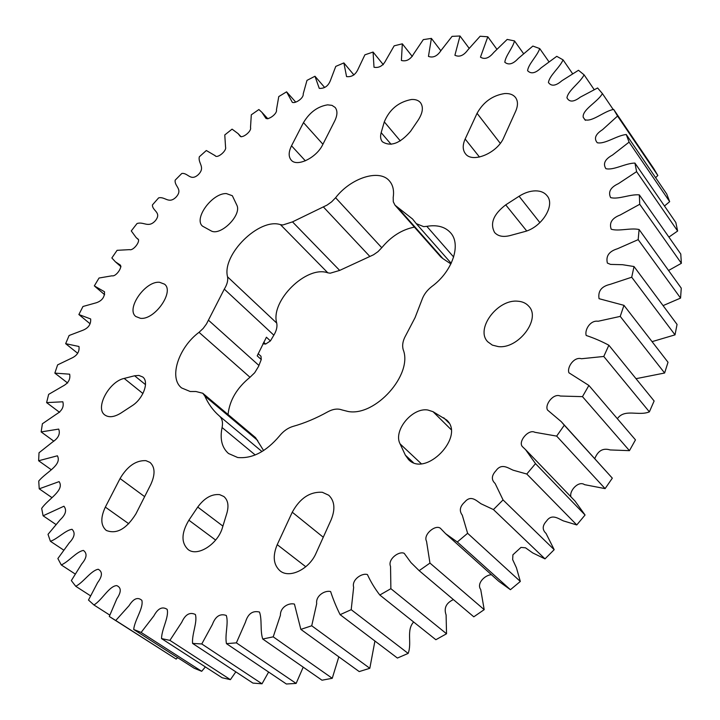 <?xml version="1.0" encoding="UTF-8"?>
<svg xmlns="http://www.w3.org/2000/svg" width="720" height="720" viewBox="0 0 720 720"><rect width="100%" height="100%" fill="white"/><g stroke="black" fill="none" stroke-linecap="round" stroke-linejoin="round"><path stroke-width="1.08" d="M292.5 221.877L327.096 205.074L331.65 201.816L335.601 197.73C350.838 177.885 379.53 168.606 389.502 181.017C392.985 185.094 394.218 190.557 393.201 197.397L393.291 201.771L395.019 205.2L412.56 219.006L416.268 223.641L423.648 226.629L426.816 226.341C437.121 224.622 445.014 226.737 450.495 232.695C461.538 244.377 452.493 271.449 431.946 286.416C426.996 290.25 423.639 294.786 421.866 300.015L415.071 317.628L405.855 335.268C402.84 340.533 401.967 345.375 403.236 349.776C413.046 374.454 375.426 416.673 348.111 411.489L341.892 409.905C337.707 408.366 333 409.005 327.771 411.822C316.071 418.338 304.488 423.189 293.022 426.402C287.901 427.932 283.374 431.136 279.441 436.014C266.094 451.71 252.171 458.883 237.681 457.515L228.51 453.501C221.904 447.669 219.753 439.011 222.075 427.527C223.083 422.424 222.219 418.599 219.456 416.07C213.147 410.571 208.278 403.902 204.831 396.054L202.77 393.255L195.966 391.518L190.224 391.518L181.629 387.954C168.552 378.009 178.47 347.553 199.026 332.325L203.148 328.473L206.487 323.946L224.298 289.125C227.115 284.562 228.195 280.476 227.556 276.849C221.661 254.682 259.335 217.476 280.476 224.658L282.861 224.973L292.5 221.877L339.678 270.414L330.192 273.213L327.816 272.826C306.612 265.059 270.198 300.924 276.723 323.091C277.47 326.7 276.507 330.732 273.843 335.178L270.423 340.92L265.644 344.061L263.655 342.243M228.042 414.495C229.572 400.329 236.898 387.927 250.002 377.28L254.691 372.744L258.561 366.399L261.261 359.532L257.202 355.869L266.418 337.221L270.423 340.92M400.077 443.88C392.985 430.722 412.2 407.322 427.797 410.004L433.017 411.678L446.679 420.021C465.363 436.455 425.772 477.684 408.609 459.648L405.378 455.184L400.077 443.88L421.2 463.653M322.299 492.273C309.951 491.58 299.943 498.222 292.266 512.208L277.227 544.653C272.466 556.101 273.42 564.849 280.089 570.879C289.53 578.808 309.294 569.196 316.089 553.14L331.137 519.804C335.457 509.139 334.656 500.958 328.752 495.243L322.299 492.273M197.739 507.06C204.417 497.997 211.725 493.857 219.645 494.64L223.857 496.512C227.961 500.058 228.978 505.557 226.917 513.027L222.507 527.427C217.926 544.131 197.379 557.19 188.073 549.504C181.044 542.691 181.314 532.917 188.883 520.2L197.739 507.06L222.912 526.113M145.899 460.647C135.999 460.224 127.395 466.191 120.06 478.548L105.336 507.114C100.377 517.761 100.683 525.528 106.281 530.442C116.568 534.519 126.459 528.975 135.954 513.801L150.759 484.542C155.358 474.471 155.106 467.1 150.003 462.42L145.899 460.647M134.604 375.777L138.897 375.426L142.722 376.983C149.472 381.735 143.19 398.916 131.994 405.819L120.978 413.028C114.327 417.132 108.963 417.798 104.886 415.008C94.725 408.294 109.026 381.483 124.182 378.423L134.604 375.777L145.503 384.642M411.516 99.495C398.583 101.934 389.511 109.395 384.3 121.869L381.168 132.642C380.115 136.44 380.502 139.473 382.347 141.741C390.609 146.988 400.014 143.514 410.562 131.319L418.176 120.132C422.802 112.896 423.585 107.091 420.516 102.717C418.536 100.35 415.53 99.279 411.516 99.495M327.591 104.85C317.655 106.461 309.618 112.374 303.48 122.607L291.519 145.8C288.513 151.956 288.405 156.708 291.186 160.083C296.919 167.337 316.539 157.824 322.758 144.585L334.728 120.933C337.518 115.128 337.644 110.628 335.124 107.424L331.965 105.354L327.591 104.85M504.738 93.546C492.606 95.4 483.39 101.988 477.063 113.319L465.156 139.023C462.51 144.999 462.582 149.868 465.372 153.639C472.131 163.602 497.403 153.198 503.811 137.511L515.673 111.249C518.067 105.687 518.049 101.151 515.601 97.623C513.288 94.644 509.661 93.294 504.738 93.546M535.41 190.854C530.01 190.98 524.574 192.771 519.084 196.254L505.728 204.858C493.461 214.272 489.762 223.479 494.604 232.488C497.988 236.25 503.082 237.285 509.904 235.611L524.232 231.723C541.548 227.628 555.588 205.389 547.101 195.777C544.473 192.501 540.576 190.863 535.41 190.854M226.377 193.581C212.301 192.897 193.365 218.646 202.527 226.152L210.915 230.778C220.239 236.673 242.064 215.118 236.844 205.155L232.344 195.732L226.377 193.581M140.4 318.294C154.503 320.391 174.726 291.654 164.538 284.175L159.597 282.294C145.377 280.629 125.568 309.024 135.846 316.53L140.4 318.294M498.24 346.581C518.319 349.299 541.305 318.87 528.831 306.297C526.113 303.183 522.36 301.482 517.59 301.194C497.277 299.124 475.011 329.355 487.818 341.838L492.345 345.114L498.24 346.581M258.138 353.682L260.991 356.256L261.261 359.532M202.77 393.255L255.546 437.625L263.601 450.567M397.134 206.856L442.935 258.633L450.891 263.934M442.935 258.633L440.802 256.932L395.019 205.2M335.601 197.73L381.771 247.734C391.113 236.43 401.994 229.554 414.414 227.115M381.771 247.734L377.964 251.676L373.536 254.772L339.678 270.414M262.836 343.809L265.644 344.061M655.632 177.678L657.828 175.473L653.877 168.768L613.665 109.413L617.553 116.055L602.55 129.672C595.449 134.199 593.694 138.564 597.285 142.758C605.025 144.414 616.707 135.495 626.256 134.505L629.091 142.137L612.423 155.106C604.917 159.228 602.748 163.746 605.889 168.678C613.62 170.568 625.527 163.152 634.932 163.08L636.606 171.648L618.399 183.663C610.542 187.308 607.95 191.961 610.623 197.604C618.345 199.728 630.198 193.986 639.324 194.877L639.738 204.282L620.154 215.019C611.991 218.151 609.012 222.885 611.199 229.212C618.885 231.57 630.387 227.655 639.099 229.518L638.181 239.643L617.454 248.76C609.039 251.325 605.682 256.095 607.383 263.079L610.569 264.402L622.566 264.708L634.023 266.535L631.719 277.218L610.128 284.373C601.497 286.353 597.807 291.123 599.058 298.692L623.952 305.334L620.235 316.395L598.104 321.264C590.175 319.977 584.451 330.084 586.206 335.475C594.018 338.076 601.578 341.325 608.868 345.231L603.774 356.463L581.454 358.74C573.984 356.436 566.766 367.47 568.944 372.807L588.888 385.452L582.471 396.639L560.304 396.036C553.41 392.868 544.446 404.91 547.542 410.058L561.267 421.659L564.3 425.205L556.659 436.104L534.861 432.288C528.363 428.742 517.581 442.026 522.54 446.76L525.564 449.64L535.5 463.635L526.788 474.021L513.144 470.196C508.005 468.027 501.516 462.852 495.963 470.727C491.472 475.551 491.193 479.799 495.126 483.48L503.055 499.923L493.434 509.571L481.032 503.775C476.46 500.832 470.997 494.586 464.724 502.038C459.864 506.448 459.045 510.831 462.285 515.178L467.622 533.295L457.299 541.998L445.635 533.691L440.433 528.309C435.438 524.142 422.829 534.789 426.528 541.242L429.957 563.076L419.157 570.663L410.967 562.581L404.199 553.329C398.907 550.71 387.405 559.458 390.546 566.433L390.879 588.681L379.818 595.026C374.904 588.681 370.773 581.859 367.425 574.569C362.007 572.697 351.432 579.744 353.655 587.304L351.198 609.678L340.119 614.673C336.375 607.167 333.207 599.472 330.624 591.57C325.188 590.022 315.504 595.611 316.701 603.63L311.724 625.779L300.843 629.379L294.435 604.098C289.08 602.604 280.251 606.942 280.413 615.267L273.222 636.84L262.746 639.018C259.956 630.765 262.242 619.605 259.479 612.045C252.63 610.389 247.959 613.764 245.448 622.179L236.376 642.861L226.467 643.653C224.649 634.851 228.789 623.106 226.296 615.465C220.095 613.305 215.46 616.302 212.4 624.456L201.771 643.959L192.582 643.419C191.727 634.212 197.649 622.152 195.39 614.493C189.864 611.829 185.319 614.421 181.746 622.278L169.902 640.377L161.541 638.586C161.631 629.118 169.173 617.049 167.157 609.363C162.351 606.213 157.923 608.382 153.882 615.879L141.129 632.43L133.695 629.478C134.676 619.875 143.739 608.004 141.867 600.354C137.79 596.772 133.524 598.536 129.096 605.628L115.749 620.487L109.287 616.491L116.838 598.779C121.428 591.939 121.383 587.547 116.703 585.594C109.152 585.981 102.015 600.201 93.924 604.962L88.479 600.048L97.605 582.642C102.474 576.135 102.672 571.68 98.208 569.259C90.963 570.573 83.556 582.273 75.753 586.296L71.343 580.581L81.702 563.94C86.832 557.883 87.408 553.383 83.421 550.422C76.518 551.565 68.769 561.744 61.263 564.93L57.87 558.54L69.273 542.826C74.61 537.228 75.519 532.719 72.009 529.29C65.421 530.235 57.555 538.92 50.409 541.287L48.015 534.339L60.273 519.687C65.754 514.548 66.969 510.066 63.927 506.223L43.101 515.79L41.679 508.392C47.97 499.131 64.953 490.32 59.103 481.617L39.231 488.826L38.736 481.086C45.531 472.473 62.334 465.228 57.402 455.796L38.628 460.755L39.024 452.763L52.767 441.873C58.437 438.102 60.417 433.845 58.698 429.093L41.148 431.919L42.39 423.765L56.295 414.252C61.983 410.904 64.161 406.755 62.829 401.796L46.611 402.606L48.645 394.38L62.586 386.28C68.274 383.328 70.623 379.305 69.651 374.184L54.846 373.113L67.662 383.022M664.47 206.001L669.672 201.645L666.738 194.004L626.256 134.505M668.907 237.087L677.637 231.021L675.828 222.507L634.932 163.08M668.556 270.486L681.372 263.304L680.769 254.025L639.324 194.877M663.075 305.622L680.562 298.089L681.264 288.153L639.099 229.518M652.059 341.649L675.018 334.863L677.052 324.423L634.023 266.535M636.012 378.684L664.623 373.014L668.016 362.259L623.952 305.334M617.364 418.725C624.546 408.303 638.586 416.367 649.377 411.858L654.12 400.986L608.868 345.231M594.783 458.622C597.987 450.657 603.099 447.768 610.119 449.937L629.442 450.657L635.472 439.875L588.888 385.452M570.951 496.845C568.971 491.013 578.493 480.321 584.559 484.668L605.106 488.619L612.324 478.152L561.267 421.659M445.635 533.691L498.816 581.337L510.426 589.698L520.326 581.445L516.456 567.837L512.658 559.611L512.91 554.805L520.983 547.407L525.528 547.812L532.737 552.933L544.995 558.873L554.184 549.684L546.048 533.439C542.115 529.758 542.286 525.609 546.57 521.001C551.817 513.432 558.288 518.643 563.355 520.884L576.774 524.943L585.054 515.007L575.037 501.093L525.564 449.64M419.157 570.663L473.796 616.815L484.191 609.651L480.726 589.527C476.271 583.452 485.055 574.956 491.418 574.704M379.818 595.026L435.861 639.72L446.535 633.771L446.103 614.952C443.7 608.13 446.13 603.009 453.393 599.589M340.119 614.673L397.413 658.053L408.159 653.409C412.191 642.735 406.044 630.45 413.631 621.99M300.843 629.379L359.217 671.58L369.819 668.286L374.922 641.025M262.746 639.018L321.993 680.211L332.253 678.294L338.832 656.838M226.467 643.653L286.371 684L296.127 683.424L303.21 667.161M192.582 643.419L252.918 683.091L262.017 683.802L268.623 672.048M161.541 638.586L222.084 677.736L230.409 679.662L235.827 671.85M133.695 629.478L194.238 668.268L201.69 671.301L205.362 666.918M110.601 617.337L176.157 659.088L177.624 657.621M54.846 373.113L57.609 364.878L71.469 358.218C77.139 355.644 79.641 351.738 78.975 346.491L65.655 343.674L77.688 353.277M65.655 343.674L69.111 335.502L82.773 330.3C88.434 328.068 91.062 324.279 90.648 318.951L78.876 314.541L82.971 306.486L96.336 302.76C102.015 300.798 104.733 297.126 104.499 291.753L94.329 285.903L99.027 278.028L112.005 275.805C115.893 276.921 122.409 267.552 120.348 265.077L115.398 261.81L111.852 257.967L117.09 250.317L129.636 249.642C133.299 250.974 140.679 241.245 138.015 239.058L136.179 237.609L131.274 230.922L137.016 223.542C143.667 221.238 148.5 228.537 155.493 220.545C161.955 212.256 152.172 210.96 152.433 204.921L158.634 197.874C165.096 196.263 168.75 204.525 176.202 196.965C183.204 189.036 174.222 186.48 175.176 180.153L181.791 173.475C188.01 172.557 190.449 181.719 198.306 174.645C205.794 167.121 197.703 163.341 199.341 156.771L206.325 150.516L215.127 155.673C217.098 158.931 226.908 150.822 225.558 147.168L224.775 134.937L232.074 129.141L238.104 133.623L240.138 136.188C242.478 138.591 251.901 131.184 250.515 127.521L251.298 114.813L258.885 109.53L261.918 112.338L265.887 118.332C268.479 120.195 277.578 113.688 276.462 109.737L278.766 96.57L286.578 91.836L292.311 102.321C295.101 103.869 303.903 98.244 303.192 93.942L306.981 80.379L314.973 76.248L319.257 88.362C324.585 88.695 328.329 85.995 330.507 80.271L335.763 66.402L343.872 62.919L346.563 76.608C351.792 77.22 355.671 74.655 358.191 68.913L364.896 54.828L373.068 52.047L374.013 67.248C379.116 68.193 383.121 65.772 386.028 60.012L394.164 45.837L402.327 43.821L401.391 60.462C406.332 61.767 410.454 59.535 413.766 53.757L423.315 39.618L431.397 38.403L428.454 56.403C433.179 58.113 437.409 56.088 441.162 50.31L452.07 36.36L459.99 36L454.905 55.251C459.378 57.393 463.716 55.593 467.91 49.851L480.141 36.234L487.809 36.783L480.465 57.15C484.632 59.751 489.051 58.212 493.704 52.533L507.186 39.42L514.503 40.923C512.865 47.826 505.467 55.863 504.819 62.262C508.626 65.34 513.09 64.08 518.211 58.5L532.854 46.071L539.721 48.573C537.318 55.89 528.417 63.99 527.589 70.686C530.991 74.25 535.482 73.305 541.071 67.869L556.758 56.331L563.058 59.85C559.845 67.536 549.432 75.483 548.433 82.512C551.34 86.571 555.822 85.977 561.879 80.748L578.484 70.281L584.1 74.844C580.05 82.827 568.062 90.441 566.955 97.812C569.331 102.339 573.768 102.123 580.266 97.164L597.6 87.975L602.415 93.591C597.753 101.952 582.093 109.638 583.191 117.234L584.847 119.673C591.975 122.445 604.062 111.06 613.665 109.413M78.876 314.541L89.946 323.658M46.611 402.606L59.58 412.335M41.148 431.919L53.847 441.171M467.622 533.295L520.326 581.445M544.995 558.873L493.434 509.571M503.055 499.923L554.184 549.684M576.774 524.943L526.788 474.021M677.637 231.021L636.606 171.648M669.672 201.645L629.091 142.137M440.856 50.778L431.397 38.403M469.143 48.285L459.99 36M496.818 49.176L487.809 36.783M523.539 53.613L514.503 40.923M548.919 61.731L539.721 48.573M572.589 73.692L563.058 59.85M594.153 89.595L584.1 74.844M613.242 109.566L602.415 93.591M657.828 175.473L617.553 116.055M681.372 263.304L639.738 204.282M680.562 298.089L638.181 239.643M675.018 334.863L631.719 277.218M664.623 373.014L620.235 316.395M649.377 411.858L603.774 356.463M629.442 450.657L582.471 396.639M564.3 425.205L612.324 478.152M605.106 488.619L556.659 436.104M535.5 463.635L585.054 515.007M510.426 589.698L457.299 541.998M429.957 563.076L484.191 609.651M390.879 588.681L446.535 633.771M351.198 609.678L408.159 653.409M311.724 625.779L369.819 668.286M273.222 636.84L332.253 678.294M236.376 642.861L296.127 683.424M201.771 643.959L262.017 683.802M169.902 640.377L230.409 679.662M141.129 632.43L201.69 671.301M115.749 620.487L176.157 659.088M93.924 604.962L109.791 615.114M75.753 586.296L90.477 595.782M61.263 564.93L75.132 573.975M50.409 541.287L63.657 550.071M43.101 515.79L55.926 524.466M39.231 488.826L51.804 497.529M38.628 460.755L51.156 469.647M295.74 102.132L286.578 91.836M324.513 87.309L314.973 76.248M353.943 74.979L343.872 62.919M383.319 64.701L373.068 52.047M412.281 56.466L402.327 43.821M426.816 226.341L453.654 257.013M222.075 427.527L255.222 454.968M199.026 332.325L250.002 377.28M323.262 537.237L292.266 512.208M144.639 496.638L120.06 478.548M400.311 140.904L384.3 121.869M322.92 144.27L303.48 122.607M500.283 143.352L477.063 113.319M539.91 222.651L519.084 196.254M142.92 393.525L124.182 378.423M215.631 540.072L188.883 520.2M448.974 423L443.691 417.744M413.289 462.555L405.378 455.184M305.352 160.821L291.519 145.8M479.484 157.05L465.156 139.023M526.689 230.94L505.728 204.858M391.095 144.315L381.168 132.642M128.772 523.764L105.336 507.114M305.784 566.748L277.227 544.653M451.053 429.543L433.017 411.678M208.377 320.13L258.93 365.463M224.298 289.125L273.843 335.178M227.556 276.849L276.723 323.091M280.476 224.658L327.816 272.826M323.298 206.856L369.828 256.428M219.456 416.07L261.99 451.557M204.831 396.054L257.679 440.442M95.121 286.596L104.652 294.714M115.398 261.81L120.996 266.742M136.179 237.609L138.6 239.805M585.378 120.33L583.812 118.098M585.333 120.285L584.127 118.575M215.298 155.844L214.785 155.322M241.137 136.818L238.104 133.623M267.894 118.845L261.918 112.338M416.268 223.641L451.206 263.286"/></g></svg>
